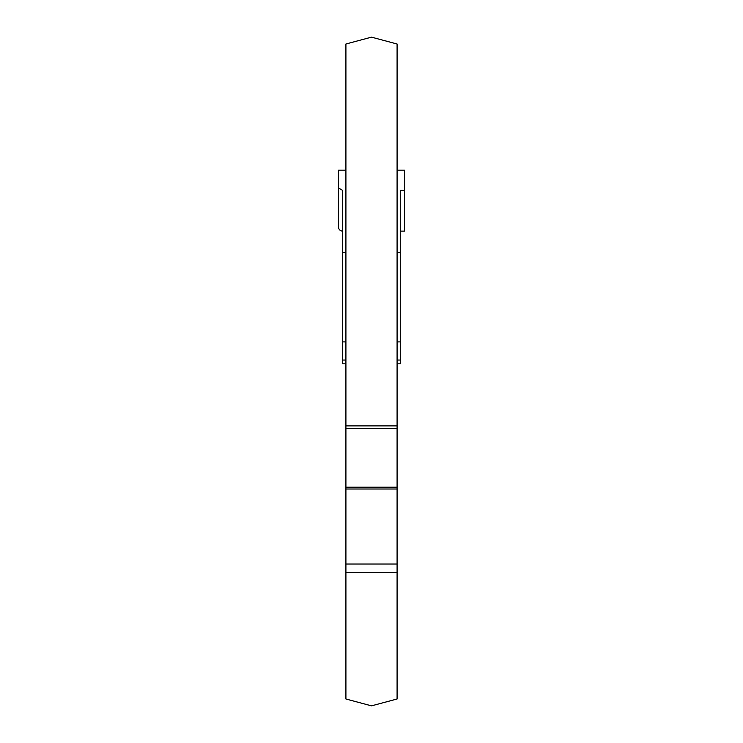 <?xml version="1.0" encoding="UTF-8"?>
<svg xmlns="http://www.w3.org/2000/svg" width="743" height="743" viewBox="0 0 743 743"><rect width="100%" height="100%" fill="white"/><g stroke="black" fill="none" stroke-linecap="round" stroke-linejoin="round"><path stroke-width="1.11" d="M404.406 231.101L404.554 190.403L400.291 190.403L400.291 252.546L397.087 252.546M397.087 170.184L404.554 170.184L404.554 190.403M338.446 185.796L338.446 187.998L342.709 190.403L342.709 252.546L345.913 252.546M338.446 226.875A4.263 4.263 0 0 0 342.709 231.138A4.263 4.226 180 0 1 338.446 226.875L338.446 170.184L345.913 170.184M342.709 252.546L342.709 341.901L345.913 341.901M397.087 341.901L400.291 341.901L400.291 252.546M397.087 363.819L400.291 363.819L400.291 341.901M342.709 341.901L342.709 363.819L345.913 363.819M397.087 425.897L397.087 44.004L371.5 37.15L345.913 44.004L345.913 425.897L397.087 425.897L397.087 698.996L371.5 705.85L345.913 698.996L345.913 425.897M397.087 572.686L345.913 572.686M397.087 428.377L345.913 428.377M397.087 489.015L345.913 489.015M345.913 564.03L397.087 564.03M342.709 360.049L345.913 360.049M397.087 360.049L400.291 360.049M400.291 231.101L404.554 231.101M397.087 487.204L345.913 487.204M404.526 231.138L400.718 231.138"/></g></svg>
